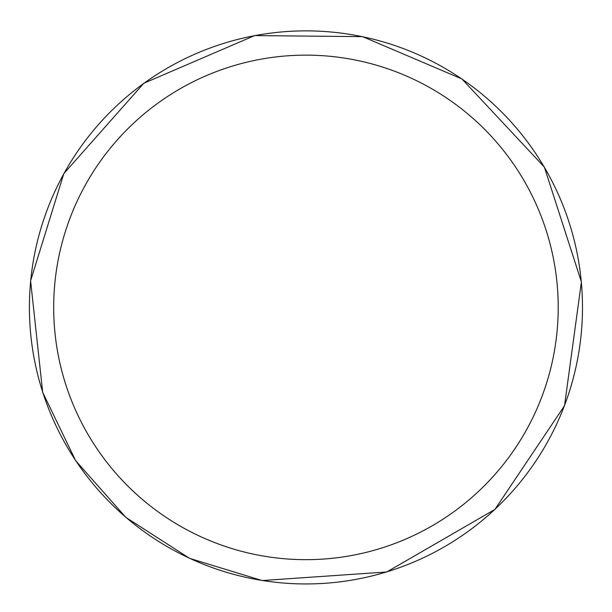 <?xml version="1.0" encoding="UTF-8"?>
<svg xmlns="http://www.w3.org/2000/svg" width="612" height="612" viewBox="0 0 612 612"><rect width="100%" height="100%" fill="white"/><g stroke="black" fill="none" stroke-linecap="round" stroke-linejoin="round"><path stroke-width="0.92" d="M32.903 263.588A276.54 276.54 0 0 1 349.766 34.364A276.54 276.54 0 0 1 578.99 351.227A276.54 276.54 0 0 1 262.127 580.451A276.54 276.54 0 0 1 32.903 263.588M56.87 267.436A252.266 252.266 0 0 0 265.975 556.484A252.266 252.266 0 0 0 555.023 347.379A252.266 252.266 0 0 0 345.918 58.331A252.266 252.266 0 0 0 56.87 267.436M262.112 580.543L386.746 571.975L494.901 509.444L564.516 405.718L581.4 281.941L544.343 167.076L461.899 78.933L362.595 36.644L254.668 35.572L143.805 83.278L63.809 173.647L30.6 280.809L42.687 392.353L75.628 460.622L125.858 517.392L189.621 558.381L262.112 580.543"/></g></svg>

